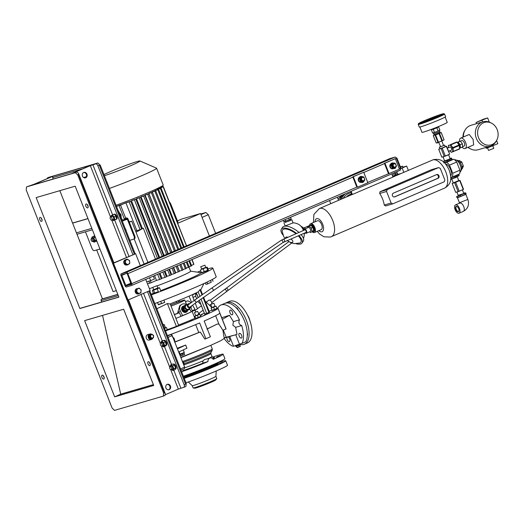 <?xml version="1.0" encoding="UTF-8"?>
<svg xmlns="http://www.w3.org/2000/svg" width="524" height="524" viewBox="0 0 524 524"><rect width="100%" height="100%" fill="white"/><g stroke="black" fill="none" stroke-linecap="round" stroke-linejoin="round"><path stroke-width="0.79" d="M452.186 159.656L444.509 162.892L446.5 162.335A9.052 4.493 66.8 0 1 449.487 165.132L452.697 173.274A9.052 4.493 66.8 0 1 452.297 177.06L450.751 177.512M450.037 158.458L451.308 158.104L448.662 159.401L443.907 161.163L444.522 160.626M443.245 161.621L447.581 160.357L451.668 158.307L452.107 159.473L451.668 158.307M452.022 159.211L447.935 161.261L447.581 160.357M447.935 161.261L443.684 162.787M450.758 177.911L455.71 176.116L458.775 174.682L458.14 174.558M450.666 179.404L455.919 177.498L459.129 175.592L450.673 179.319M458.775 174.682L459.129 175.592M450.909 177.957L451.262 178.861M455.71 176.116L456.07 177.02M465.849 194.371L457.714 197.692L456.954 197.6L456.601 196.69L465.731 192.904L458.192 195.328M460.327 195.413L460.688 196.323L465.253 194.424L466.091 193.808L465.253 194.424L464.899 193.52M463.707 193.159L464.971 192.806M466.091 193.808L465.731 192.904M460.688 196.323L456.954 197.6M457.432 196.074L456.601 196.69M458.349 211.768A2.921 1.448 66.8 0 1 455.887 209.462A2.921 1.448 66.8 0 1 456.214 206.345A2.921 1.448 66.8 0 1 457.098 206.528A2.921 1.448 66.8 0 1 458.985 210.93A2.921 1.448 66.8 0 1 458.349 211.768M457.223 206.607A2.633 1.31 -113.2 0 0 456.542 206.508A2.633 1.31 -113.2 0 0 456.469 206.535A2.633 1.31 -113.2 0 0 456.273 209.397A2.633 1.31 -113.2 0 0 458.474 211.408A2.633 1.31 -113.2 0 0 458.546 211.382A2.633 1.31 -113.2 0 0 459.011 210.779M457.537 197.686L465.79 194.437M455.625 204.845A4.526 2.247 66.8 0 1 459.397 208.297A4.526 2.247 66.8 0 1 459.07 213.216A4.526 2.247 66.8 0 1 458.939 213.261A4.526 2.247 66.8 0 1 455.166 209.816A4.526 2.247 66.8 0 1 455.5 204.891A4.526 2.247 66.8 0 1 455.625 204.845M458.461 160.835L459.207 160.514A4.33 2.148 -113.2 0 0 459.135 160.534A4.33 2.148 -113.2 0 0 459.07 160.554L458.441 160.822M460.255 162.794L461.808 162.126A4.33 2.148 -113.2 0 0 461.644 161.916L460.105 162.571M461.814 166.815L463.321 166.167L462.378 168.551L461.854 168.78M459.207 160.514L461.644 161.916M461.808 162.126L463.295 165.912L461.775 166.567M460.996 170.411A5.515 2.738 -113.2 0 0 461.1 164.392A5.515 2.738 -113.2 0 0 456.666 160.318M395.784 175.402A1.415 0.662 96.1 0 1 395.725 174.806L395.155 173.359L397.362 173.195L397.716 174.079M400.48 167.11L402.498 166.147L400.362 166.822M400.853 168.486L403.015 167.464L402.498 166.147M392.673 173.47A15.563 13.486 -106.3 0 1 395.155 173.359M400.847 168.551L406.663 166.075L402.897 167.176M392.181 174.996A14.148 12.262 -106.3 0 1 395.725 174.806L400.912 173.582M406.663 166.075L408.366 170.385M339.88 199.762A15.563 13.486 -106.3 0 1 343.6 194.522M341.327 199.14A15.563 13.486 -106.3 0 1 345.44 193.729M492.815 145.842L493.791 148.312L488.899 150.316L488.525 150.381L487.549 147.912M485.859 147.48L486.174 148.272L486.737 148.174L497.8 143.707L496.556 140.537A11.705 10.139 73.7 0 0 497.191 129.631A11.705 10.139 73.7 0 0 491.466 123.133A11.705 10.139 73.7 0 0 480.338 125.112A11.705 10.139 73.7 0 0 478.517 137.642A11.705 10.139 73.7 0 0 487.176 145.109A11.705 10.139 73.7 0 0 496.549 140.543L495.959 141.552A12.733 11.037 -106.3 0 1 490.064 146.255A12.733 11.037 -106.3 0 1 476.342 138.388A12.733 11.037 -106.3 0 1 482.931 121.81A12.733 11.037 -106.3 0 1 490.425 122.603L491.466 123.133M487.654 117.939L483.587 119.131L476.028 122.511L487.654 117.939L489.292 122.105M462.941 137.164A11.705 10.139 -106.3 0 1 464.519 131L465.109 129.998A12.733 11.037 73.7 0 0 463.399 136.967M482.931 121.81L471.004 125.295A12.733 11.037 73.7 0 0 465.109 129.998M457.439 142.62A2.83 1.402 66.8 0 1 459.764 144.866A2.83 1.402 66.8 0 1 459.64 147.807M460.406 141.172L461.755 140.596A2.974 1.474 66.8 0 1 464.349 142.908A2.974 1.474 66.8 0 1 464.1 146.058L462.646 146.681M459.541 141.401A5.659 2.81 66.8 0 1 460.694 138.126A5.659 2.81 66.8 0 1 465.639 142.535A5.659 2.81 66.8 0 1 465.155 148.528A5.659 2.81 66.8 0 1 462.07 147.192M460.694 138.126L469.196 134.478L473.087 139.338L473.663 144.879L465.155 148.528M468.148 147.244A12.733 11.037 73.7 0 0 470.644 148.94A12.733 11.037 73.7 0 0 478.137 149.74L490.064 146.255M459.62 148.135L462.666 146.936L462.391 143.792L460.393 141.153L457.111 142.318M460.413 147.906L460.131 144.762L458.133 142.122L457.197 142.397M458.133 142.122L460.393 141.153M460.131 144.762L462.391 143.792M470.644 148.94L469.602 148.41A11.705 10.139 -106.3 0 1 467.912 147.342M431.488 119.262L433.623 117.789L431.029 119.446M425.219 120.422A12.452 0.648 -21.5 0 0 419.6 123.245A12.452 0.648 -21.5 0 0 437.147 116.944A12.452 0.648 -21.5 0 0 442.767 114.121A12.452 0.648 -21.5 0 0 425.219 120.422M432.889 118.228A12.452 0.648 -21.5 0 0 425.534 121.214A12.452 0.648 -21.5 0 0 422.541 122.544M433.119 132.854L433.512 133.862L438.3 132.14L439.833 131.373L439.433 130.365M431.697 129.245L431.855 129.651L433.243 129.297L437.776 127.417L438.012 126.756M419.868 127.005L421.964 132.336A13.578 0.714 -21.5 0 0 441.11 125.459A13.578 0.714 -21.5 0 0 447.234 122.38L445.138 117.055M439.204 119.858A14.148 0.74 -21.5 0 0 445.59 116.649L444.555 114.022A14.148 0.74 158.5 0 1 438.169 117.232A14.148 0.74 158.5 0 1 418.231 124.391L419.266 127.024A14.148 0.74 -21.5 0 0 439.204 119.858M440.134 115.614A12.452 0.648 -21.5 0 0 433.676 117.926M432.634 118.81L433.623 117.789M431.841 129.611L438.156 127.122M438.66 126.972L439.905 130.129L436.315 131.734L432.608 132.998L431.37 129.847M434.488 132.454L433.243 129.297M438.136 131.013L436.892 127.863M290.958 238.918A4.244 1.716 33.7 0 1 292.268 242.461A4.244 1.716 33.7 0 1 287.322 240.47M285.606 238.132A4.244 1.716 33.7 0 1 286.196 237.084A4.244 1.716 33.7 0 1 287.794 237.195M284.951 238.413L283.753 236.652L282.181 231.313A11.03 4.454 33.7 0 1 283.779 229.126A11.03 4.454 33.7 0 1 295.922 233.704M298.863 235.525A12.452 5.024 33.7 0 1 302.027 243.025A12.452 5.024 33.7 0 1 300.586 244.001A12.452 5.024 33.7 0 1 296.08 243.726M282.953 234.968A12.452 5.024 33.7 0 1 281.322 229.198A12.452 5.024 33.7 0 1 282.764 228.222A12.452 5.024 33.7 0 1 296.538 233.442M281.322 229.198L282.613 227.259A12.452 5.024 33.7 0 1 284.054 226.289A12.452 5.024 33.7 0 1 298.916 232.42M290.401 219.17L290.787 220.152L285.41 222.359L284.997 222.431L284.611 221.449M290.735 220.008L291.842 219.739L288.986 221.089L284.945 222.294M285.2 225.942L293.08 222.87A11.318 11.318 0 0 1 299.708 225.078A7.487 3.714 66.8 0 1 303.429 230.488M301.038 226.342A4.244 2.109 66.8 0 1 304.031 229.709A4.244 2.109 66.8 0 1 304.077 229.826A2.266 1.127 66.8 0 1 304.529 229.093A2.266 1.127 66.8 0 1 306.088 230.056A2.266 1.127 66.8 0 1 306.763 232.499A2.266 1.127 66.8 0 1 306.311 233.252A2.266 1.127 66.8 0 1 305.171 232.82M304.457 233.128A4.244 2.109 66.8 0 1 304.208 233.724M304.149 233.259A7.487 3.714 66.8 0 1 304.202 235.558A11.318 11.318 0 0 1 303.455 238.427M303.101 227.979L303.586 227.77A1.696 0.845 66.8 0 1 304.981 228.896M290.532 217.283L291.128 218.803L289.359 219.694L283.831 221.678L283.32 220.375M301.071 234.575A12.452 5.024 33.7 0 1 303.324 241.086L302.027 243.025M298.235 235.793A11.03 4.454 33.7 0 1 299.748 243.038A11.03 4.454 33.7 0 1 299.571 243.097M285.711 221.128L285.115 219.608M288.717 218.063L289.359 219.694M187.317 311.04A3.255 2.803 -126.2 0 1 186.636 311.8A3.255 2.803 -126.2 0 1 183.348 311.701A3.255 2.803 -126.2 0 1 182.791 306.553A3.255 2.803 -126.2 0 1 183.721 306.134M186.551 311.859A3.255 2.803 -126.2 0 1 186.465 311.924A3.255 2.803 -126.2 0 1 183.655 312.108M181.599 309.304A3.255 2.803 -126.2 0 1 182.621 306.678A3.255 2.803 -126.2 0 1 182.706 306.619M309.494 225.785A3.681 1.827 66.8 0 1 310.064 225.176L310.739 224.888A3.681 1.827 66.8 0 1 313.129 226.23A3.681 1.827 66.8 0 1 314.407 229.984A3.681 1.827 66.8 0 1 313.64 231.647L313.981 231.503A3.681 1.827 66.8 0 1 313.804 231.556M310.915 224.829A3.681 1.827 66.8 0 1 311.079 224.744A3.681 1.827 66.8 0 1 313.47 226.086A3.681 1.827 66.8 0 1 314.747 229.839A3.681 1.827 66.8 0 1 313.981 231.503M235.446 345.702L235.741 346.436L236.298 346.305L240.477 344.569L240.221 343.921M235.983 345.519L239.579 344.111L235.983 345.519M237.136 347.648L240.326 346.364M240.084 346.305L239.828 344.93M239.769 344.956L240.365 346.292M240.306 346.325L239.062 346.875L238.512 345.486M238.348 345.552L239.062 346.875M238.898 346.947L237.365 347.51L236.822 346.128M236.71 346.168L237.365 347.51M236.972 347.563L236.455 346.253M183.688 376.966A19.945 1.041 -21.5 0 0 209.325 367.304A19.945 1.041 -21.5 0 0 218.325 362.785L218.174 362.398M183.479 376.442A19.945 1.041 -21.5 0 0 209.115 366.78A19.945 1.041 -21.5 0 0 217.951 362.497M197.004 373.252L192.603 375.053L197.004 373.252M219.294 363.525L222.883 362.235L219.294 363.525M216.235 370.979L215.908 376.337A12.733 0.668 -21.5 0 1 207.203 380.444A12.733 0.668 -21.5 0 1 193.9 385.35A12.733 0.668 -21.5 0 1 192.223 385.671A12.733 0.668 -21.5 0 0 192.223 385.671L193.107 387.937A12.733 0.668 -21.5 0 0 193.179 387.97L194.79 388.205A11.318 0.59 -21.5 0 0 196.225 387.898A11.318 0.59 -21.5 0 0 207.707 383.679A11.318 0.59 -21.5 0 0 215.764 379.946L216.772 378.675A12.733 0.668 -21.5 0 0 216.805 378.603L215.908 376.33A12.733 0.668 -21.5 0 0 215.901 376.324M193.179 387.97A12.733 0.668 -21.5 0 0 194.797 387.629A12.733 0.668 -21.5 0 0 207.72 382.88A12.733 0.668 -21.5 0 0 216.772 378.675M185.987 382.795A27.589 1.441 -21.5 0 0 213.301 372.236A27.589 1.441 -21.5 0 0 227.501 365.241L225.746 360.774A27.589 1.441 -21.5 0 0 222.084 361.442A27.589 1.441 -21.5 0 0 218.272 362.647M184.225 378.328A27.589 1.441 -21.5 0 0 211.539 367.769A27.589 1.441 -21.5 0 0 225.746 360.774M183.989 377.725A19.663 1.028 -21.5 0 0 184.389 377.614A19.663 1.028 -21.5 0 0 205.605 369.767A19.663 1.028 -21.5 0 0 218.331 363.636L217.676 363.355M238.243 310.077A2.548 1.264 -113.2 0 0 238.112 309.704A2.548 1.264 -113.2 0 0 236.082 307.673M249.883 320.675A8.207 4.074 -113.2 0 0 249.339 318.73L249.293 318.599A7.218 3.583 -113.2 0 0 248.5 316.745L248.435 316.62A8.207 4.074 -113.2 0 0 247.4 314.891M249.339 318.73A8.207 4.074 -113.2 0 0 248.435 316.62M240.457 344.517A22.637 11.233 -113.2 0 0 243.765 344.458A22.637 11.233 -113.2 0 0 244.407 344.229L247.341 342.971A22.637 11.233 -113.2 0 0 249.005 318.369A22.637 11.233 -113.2 0 0 230.134 301.136A22.637 11.233 -113.2 0 0 229.492 301.366L226.558 302.623A22.637 11.233 -113.2 0 0 225.687 303.095M244.407 344.229A22.637 11.233 -113.2 0 0 246.07 319.627A22.637 11.233 -113.2 0 0 227.193 302.394A22.637 11.233 -113.2 0 0 226.558 302.623M247.302 335.452A2.548 1.264 -113.2 0 0 247.282 332.969M304.824 229.892A1.415 0.701 66.8 0 1 304.863 229.872A1.415 0.701 66.8 0 1 304.903 229.859A1.415 0.701 66.8 0 1 306.082 230.933A1.415 0.701 66.8 0 1 305.977 232.473A1.415 0.701 66.8 0 1 305.937 232.486M190.173 306.933A1.415 1.218 -126.2 0 1 188.496 304.647L195.426 299.571A1.415 1.218 -126.2 0 0 197.103 301.857L190.173 306.933M191.398 306.029A2.266 1.952 -126.2 0 1 187.926 307.149A2.266 1.952 -126.2 0 1 189.727 303.75M190.671 307.614L188.712 309.055A2.266 1.952 -126.2 0 1 186.033 305.4L187.998 303.966M189.655 308.361L189.478 309.343A3.059 2.633 -126.2 0 1 189.433 309.402A3.059 2.633 -126.2 0 1 189.387 309.461L186.957 310.208A3.059 2.633 -126.2 0 1 186.806 310.169L184.664 308.236A3.059 2.633 -126.2 0 1 184.599 308.079L184.887 305.387A3.059 2.633 -126.2 0 1 184.933 305.328A3.059 2.633 -126.2 0 1 184.979 305.269L187.409 304.523M186.957 310.208L185.948 310.955L189.387 309.461M185.948 310.955A3.059 2.633 -126.2 0 1 185.791 310.915L186.806 310.169M184.664 308.236L183.649 308.977L185.791 310.915M183.649 308.977A3.059 2.633 -126.2 0 1 183.59 308.819L184.599 308.079M184.887 305.387L183.878 306.127L183.59 308.819M183.878 306.127A3.059 2.633 -126.2 0 1 183.924 306.068A3.059 2.633 -126.2 0 1 183.97 306.016L184.979 305.269M186.138 310.902A2.266 1.952 -126.2 0 1 183.701 307.116M187.684 310.444A3.111 2.685 -126.2 0 1 187.356 310.994A3.111 2.685 -126.2 0 1 186.904 311.433A3.111 2.685 -126.2 0 1 183.125 310.791A3.111 2.685 -126.2 0 1 182.771 306.848A3.111 2.685 -126.2 0 1 183.223 306.409A3.111 2.685 -126.2 0 1 183.931 306.055M186.904 311.433L186.557 311.688A3.111 2.685 -126.2 0 1 182.778 311.046A3.111 2.685 -126.2 0 1 182.424 307.103A3.111 2.685 -126.2 0 1 182.876 306.664L183.223 306.409M186.603 311.996A3.393 2.928 53.8 0 0 187.428 310.896M183.891 306.068A3.393 2.928 53.8 0 0 183.033 306.278A3.393 2.928 53.8 0 0 182.594 306.52M184.009 305.983A3.393 2.928 53.8 0 0 183.151 306.193A3.393 2.928 53.8 0 0 182.653 306.481A3.393 2.928 53.8 0 0 182.11 310.673A3.393 2.928 53.8 0 0 186.164 312.245A3.393 2.928 53.8 0 0 186.662 311.957A3.393 2.928 53.8 0 0 187.638 310.542M189.603 308.695L191.208 311.918L182.627 315.592L180.806 316.123L179.463 312.71A14.711 0.773 158.5 0 1 174.42 314.682M186.682 304.713A5.378 4.637 53.8 0 0 181.356 304.627A5.378 4.637 53.8 0 0 180.243 310.804L182.627 315.592M181.356 304.627L179.719 305.826L177.708 312.664L177.905 313.162L179.463 312.71M190.893 307.424L192.328 311.073A14.711 0.773 158.5 0 1 191.181 311.872M190.553 312.193A14.711 0.773 158.5 0 1 175.874 318.363M190.874 307.444A14.711 0.773 158.5 0 1 190.415 307.804M170.621 305.02A11.744 0.616 158.5 0 1 183.243 300.35A11.744 0.616 158.5 0 1 184.802 300.069A11.744 0.616 158.5 0 1 171.053 306.121M177.905 313.162A11.744 0.616 158.5 0 1 174.368 314.531M192.184 310.699L195.066 309.461L192.57 305.178M185.568 302.014L186.76 301.189A5.378 2.581 55.4 0 1 190.913 302.879M194.889 318.337L192.125 311.315L194.732 310.201L195.825 311.963M192.269 310.922L194.732 310.201M211.447 303.868A2.266 1.074 -126.9 0 0 211.617 303.782A2.266 1.074 -126.9 0 0 211.231 301.49A2.266 1.074 -126.9 0 0 209.069 300.075A2.266 1.074 -126.9 0 0 208.899 300.16A2.266 1.074 -126.9 0 0 208.768 300.304M216.648 363.086A18.818 0.983 158.5 0 1 202.362 369.512A18.818 0.983 158.5 0 1 184.546 376.009A18.818 0.983 158.5 0 1 183.433 376.311M212.508 357.152A27.589 1.441 158.5 0 1 219.497 354.872A27.589 1.441 158.5 0 1 223.152 354.198L224.914 358.671A27.589 1.441 158.5 0 1 210.714 365.667A27.589 1.441 158.5 0 1 183.393 376.225M223.152 354.198A27.589 1.441 158.5 0 1 213.229 359.353C212.279 358.036 211.126 357.617 209.77 358.089C208.454 358.763 207.858 359.936 207.989 361.606A27.589 1.441 158.5 0 1 181.638 371.758M184.572 367.815A16.408 0.858 -21.5 0 0 203.076 360.833L204.419 359.647L209.77 358.089M216.707 356.949L220.296 355.658L216.707 356.949M191.168 367.907L194.751 366.617L191.168 367.907M203.076 360.833C202.539 362.143 202.69 362.831 203.535 362.903A18.392 0.963 158.5 0 1 182.817 370.606M207.989 361.606L203.535 362.903M229.709 336.539L224.265 338.032M235.754 334.777L239.442 344.15L233.534 346.246L229.695 336.5L236.992 334.397L235.643 327.349L232.859 325.181L233.383 321.618L239.448 319.843C238.256 322.607 239.01 324.52 241.708 325.581A22.637 11.233 66.8 0 1 242.023 343.397L245.861 341.753A22.637 11.233 66.8 0 0 242.389 316.411A22.637 11.233 66.8 0 0 225.392 303.173A22.637 11.233 66.8 0 0 224.75 303.403L220.912 305.047A22.637 11.233 66.8 0 1 221.554 304.817A22.637 11.233 66.8 0 1 239.448 319.843M224.272 337.764L235.859 334.744M180.806 357.407L210.366 345.506L220.525 340.823L224.246 338.465L222.897 330.146M167.542 335.976L171.021 334.482L167.372 335.543M171.021 334.482L172.219 335.596L168.093 337.371M180.518 368.916L184.644 367.147L172.219 335.596M184.644 367.147L184.481 368.654L181.003 370.147M59.828 190.677L102.435 298.844L117.808 294.357M75.312 172.671L77.028 171.938L78.462 173.274L78.515 174.558L77.703 174.905L75.312 172.671L26.521 186.917L34.086 184.258L50.068 177.407L47.376 177.97L49.092 177.236L97.89 162.99L100.281 165.224L135.185 253.845M149.707 290.702L186.23 383.424L185.909 386.443L184.193 387.184L184.389 385.369L185.417 383.771L186.23 383.424M75.201 186.19L118.896 297.128L79.864 308.531L36.163 197.587L75.201 186.19M165.119 394.782L178.343 389.109L184.193 387.184M165.053 395.391L163.337 396.131L163.658 393.105L164.471 392.758L165.243 393.576L165.053 395.391M26.521 186.917L26.2 189.943L112.149 408.144L114.54 410.377L163.337 396.131M116.57 218.567A2.718 1.349 66.8 0 0 116.557 217.63L116.8 217.486A2.122 1.055 -113.2 0 0 116.767 217.172M117.153 217.617A2.718 1.349 66.8 0 1 116.597 219.196L116.033 219.438A2.718 1.349 66.8 0 1 115.928 219.471M114.343 214.251L114.455 214.205A2.718 1.349 66.8 0 1 115.084 214.211A2.718 1.349 66.8 0 1 117.081 217.172L116.394 217.146M166.305 344.484A2.718 1.349 66.8 0 0 166.167 343.344L165.63 343.305M166.789 343.338A2.718 1.349 66.8 0 1 166.305 345.381L165.8 345.598M163.953 340.482L164.163 340.39A2.718 1.349 66.8 0 1 164.503 340.338A2.718 1.349 66.8 0 1 166.665 342.879L165.951 342.873M166.35 342.879A2.122 1.055 66.8 0 1 166.462 343.318M100.281 165.224L99.468 165.571L97.608 165.067L96.174 163.724L90.325 165.65L74.343 172.507L77.028 171.938M173.411 364.088A2.718 1.349 66.8 0 1 173.483 364.049A2.718 1.349 66.8 0 1 173.562 364.023A2.718 1.349 66.8 0 1 175.815 366.053L175.527 366.138A2.122 1.055 66.8 0 1 175.664 366.518M175.625 367.841A2.718 1.349 66.8 0 0 175.337 366.518L175.979 366.518A2.718 1.349 66.8 0 1 175.625 369.04A2.718 1.349 66.8 0 1 175.547 369.073M166.226 345.002A2.718 1.349 66.8 0 1 165.807 345.591M175.625 368.064A2.718 1.349 66.8 0 1 175.278 369.138M164.189 340.633A2.718 1.349 66.8 0 1 166.023 342.879M161.785 341.098L163.632 340.305L165.499 341.858L166.337 344.772L165.302 346.128L163.455 346.921L164.484 345.565L163.652 342.65L161.785 341.098L160.803 342.938M165.499 341.858L163.652 342.65M166.337 344.772L164.484 345.565M160.875 342.912A2.554 1.264 66.8 0 1 161.726 341.7A2.554 1.264 66.8 0 1 163.789 344.196A2.554 1.264 66.8 0 1 163.102 346.495A2.554 1.264 66.8 0 1 162.211 346.03M162.178 346.043L163.455 346.921M161.975 346.128L163.082 345.657A1.696 0.845 -113.2 0 0 163.331 344.163A1.696 0.845 -113.2 0 0 161.746 342.539L160.639 343.01A1.696 0.845 -113.2 0 0 160.39 344.504A1.696 0.845 -113.2 0 0 161.975 346.128A1.696 0.845 -113.2 0 0 162.224 344.635A1.696 0.845 -113.2 0 0 160.639 343.01M114.704 214.532A2.718 1.349 66.8 0 1 116.466 217.172M112.405 214.984L114.252 214.185L116.066 216.183L116.57 219.025L113.413 220.663L114.723 219.818L114.219 216.975L112.405 214.984L111.101 215.823L111.121 216.739M116.066 216.183L114.219 216.975M116.57 219.025L114.723 219.818M111.167 216.72A2.554 1.264 66.8 0 1 112.293 215.574A2.554 1.264 66.8 0 1 114.186 218.456A2.554 1.264 66.8 0 1 113.125 220.244A2.554 1.264 66.8 0 1 112.503 219.844M112.477 219.857L113.413 220.663M111.822 220.139L113.374 219.471A1.696 0.845 -113.2 0 0 113.164 217.002A1.696 0.845 -113.2 0 0 112.038 216.347L110.479 217.015A1.696 0.845 -113.2 0 0 110.688 219.484A1.696 0.845 -113.2 0 0 111.822 220.139A1.696 0.845 -113.2 0 0 111.605 217.67A1.696 0.845 -113.2 0 0 110.479 217.015M167.09 384.413A2.83 2.45 -106.3 0 1 169.92 386.502A2.83 2.45 -106.3 0 1 168.662 389.797M167.143 384.387A2.83 2.45 73.7 0 0 165.872 387.845A2.83 2.45 73.7 0 0 168.97 389.732A2.83 2.45 73.7 0 0 169.213 389.64A2.83 2.45 73.7 0 0 170.49 386.188A2.83 2.45 73.7 0 0 167.385 384.295A2.83 2.45 73.7 0 0 167.143 384.387M32.409 185.09A1.133 0.983 73.7 0 0 32.213 185.149L71.244 173.745L92.198 164.759L53.16 176.162A1.133 0.983 73.7 0 0 52.675 177.597L53.225 179.005M32.213 185.149L53.16 176.162M96.174 163.724L97.89 162.99M87.37 204.655A2.122 1.055 -113.2 0 0 87.6 205.487A2.122 1.055 -113.2 0 0 88.15 206.463M149.51 362.392A2.122 1.055 -113.2 0 0 149.733 363.224A2.122 1.055 -113.2 0 0 150.283 364.2M85.884 206.227A2.122 1.055 -113.2 0 0 87.737 207.877A2.122 1.055 -113.2 0 0 87.921 205.631A2.122 1.055 -113.2 0 0 86.067 203.98A2.122 1.055 -113.2 0 0 85.884 206.227M148.017 363.957A2.122 1.055 -113.2 0 0 149.871 365.614A2.122 1.055 -113.2 0 0 150.054 363.368A2.122 1.055 -113.2 0 0 148.2 361.711A2.122 1.055 -113.2 0 0 148.017 363.957M128.472 299.813L165.243 393.576M78.462 173.274L113.937 262.924M151.809 334.371A2.83 2.45 73.7 0 0 149.844 334.017L147.814 334.613A2.83 2.45 73.7 0 0 146.353 338.294A2.83 2.45 73.7 0 0 149.399 340.043L151.436 339.447A2.83 2.45 73.7 0 0 152.962 337.921M85.746 177.754A2.83 2.45 73.7 0 0 87.023 174.296A2.83 2.45 73.7 0 0 83.919 172.409A2.83 2.45 73.7 0 0 83.676 172.494A2.83 2.45 73.7 0 0 82.406 175.953A2.83 2.45 73.7 0 0 85.504 177.839A2.83 2.45 73.7 0 0 85.746 177.754M149.844 334.017A2.83 2.45 73.7 0 0 148.384 337.705A2.83 2.45 73.7 0 0 151.436 339.447M140.327 265.635L135.631 253.714L113.898 262.812M83.624 172.52A2.83 2.45 -106.3 0 1 86.46 174.616A2.83 2.45 -106.3 0 1 85.196 177.905M114.658 396.858L84.626 320.623L123.664 309.226L153.696 385.461L114.658 396.858L120.723 394.153L153.362 384.623M77.703 174.905L163.658 393.105M101.938 377.418A2.122 1.055 66.8 0 1 102.115 375.171A2.122 1.055 66.8 0 1 103.968 376.821A2.122 1.055 66.8 0 1 103.791 379.068A2.122 1.055 66.8 0 1 101.938 377.418M39.804 219.68A2.122 1.055 66.8 0 1 39.981 217.434A2.122 1.055 66.8 0 1 41.835 219.091A2.122 1.055 66.8 0 1 41.658 221.338A2.122 1.055 66.8 0 1 39.804 219.68M104.197 377.653A2.122 1.055 66.8 0 1 103.654 376.684A2.122 1.055 66.8 0 1 103.425 375.852M42.064 219.923A2.122 1.055 66.8 0 1 41.52 218.947A2.122 1.055 66.8 0 1 41.291 218.115M135.631 253.714L113.505 263.205L128.007 300.01L127.325 300.206L112.83 263.402L113.918 262.871M173.3 364.246A2.718 1.349 66.8 0 1 175.14 366.06L175.075 366.079M170.804 364.783L172.651 363.99L174.505 365.058L175.645 367.94L174.924 369.761L173.077 370.553L173.791 368.732L172.658 365.85L170.804 364.783L170.084 366.604M174.505 365.058L172.658 365.85M170.195 366.571A2.554 1.264 66.8 0 1 170.798 365.385A2.554 1.264 66.8 0 1 172.959 367.403A2.554 1.264 66.8 0 1 172.671 370.127A2.554 1.264 66.8 0 1 171.531 369.689M169.959 366.669L171.066 366.197A1.696 0.845 66.8 0 1 172.547 367.521A1.696 0.845 66.8 0 1 172.403 369.315L171.296 369.793A1.696 0.845 -113.2 0 0 171.44 367.992A1.696 0.845 -113.2 0 0 169.959 366.669A1.696 0.845 -113.2 0 0 169.815 368.47A1.696 0.845 -113.2 0 0 171.296 369.793M171.217 369.486L173.077 370.553M175.645 367.94L173.791 368.732M174.662 366.204L175.527 366.138M175.815 366.053L175.14 366.06M153.375 384.655L121.208 394.055M102.527 315.396L120.723 394.153M80.873 308.125A1.133 0.983 73.7 0 0 80.676 308.178L79.864 308.531M102.435 298.844L101.623 299.191A1.133 0.983 73.7 0 0 101.139 300.632L101.689 302.04M47.376 177.97L47.311 178.586M182.136 360.781L183.767 362.765L183.872 365.195M182.503 361.711L183.079 361.462M183.577 364.442L184.153 364.193M172.285 336.762L174.053 338.235L174.846 341L174.551 341.517M173.372 338.53L174.053 338.235M174.42 341.183L174.846 341M216.897 308.191A39.614 2.076 158.5 0 1 217.984 308.256A39.614 2.076 158.5 0 1 165.545 330.913M174.8 342.159L200.266 332.013L204.838 339.087L205.873 338.72L199.657 322.948A39.614 2.076 158.5 0 1 168.852 335.111M205.873 338.72A39.614 2.076 -21.5 0 0 210.386 336.781L204.177 321.009A39.614 2.076 158.5 0 0 219.798 313.175L226.014 328.948A39.614 2.076 -21.5 0 0 226.06 328.764L217.984 308.256M178.697 352.043L186.937 348.198L185.692 345.041L177.217 348.29M177.453 348.892L185.692 345.041M179.169 351.827L180.073 354.126L184.284 352.462L183.276 349.908M180.597 354.001L180.963 354.303L183.95 353.084L183.813 352.731M180.714 354.289L183.931 353.025M180.649 354.44L181.121 355.619M181.186 355.803L184.612 354.453M184.068 353.097L184.579 354.375L181.153 355.724M182.378 353.818L182.883 355.102M184.54 354.27L184.035 352.986M179.437 347.589L180.734 347.124L179.437 347.589M239.442 344.15L242.023 343.397M224.2 338.583A22.637 11.233 66.8 0 0 232.564 346.154L233.403 345.912M217.742 308.138A22.637 11.233 66.8 0 1 220.912 305.047M241.708 325.581L235.643 327.349M230.318 310.116A2.548 1.264 -113.2 0 0 230.246 310.143A2.548 1.264 -113.2 0 0 230.062 312.907A2.548 1.264 -113.2 0 0 232.184 314.845A2.548 1.264 -113.2 0 0 232.256 314.819A2.548 1.264 -113.2 0 0 232.44 312.055A2.548 1.264 -113.2 0 0 230.318 310.116M239.186 336.074A2.548 1.264 -113.2 0 0 241.407 338.059A2.548 1.264 -113.2 0 0 241.623 335.36A2.548 1.264 -113.2 0 0 239.403 333.375A2.548 1.264 -113.2 0 0 239.186 336.074M227.023 337.305A2.548 1.264 -113.2 0 0 227.468 340.148A2.548 1.264 -113.2 0 0 229.355 341.583A2.548 1.264 -113.2 0 0 229.427 341.556A2.548 1.264 -113.2 0 0 229.82 339.395A2.548 1.264 -113.2 0 0 228.209 336.978M200.266 332.013L198.793 332.53L195.675 324.618M171.531 334.122L172.049 335.445M226.014 328.948L222.883 330.271L218.953 324.133L215.639 315.717M207.019 329.092L217.329 324.029L218.953 324.133M206.869 329.065L217.329 324.029M174.649 342.034L198.793 332.53M204.046 315.153L205.742 314.544L204.046 315.153M190.507 320.963L192.197 320.354L190.507 320.963M222.353 319.352L229.473 315.317L233.383 321.618M229.473 315.317L221.698 317.688M458.12 191.653L454.603 182.712L452.16 183.426L455.684 192.367L459.207 191.24L463.537 189.328L460.02 180.387L458.906 180.714M463.268 189.498L459.745 180.564L455.684 182.306L459.207 191.24M452.16 183.426L453.234 182.909M454.603 182.712L455.684 182.306M452.697 173.274L459.921 170.176A9.052 4.493 66.8 0 1 459.522 173.961L452.297 177.06M445.492 163.94A6.792 3.373 66.8 0 1 450.398 168.983A6.792 3.373 66.8 0 1 450.673 176.018M446.5 162.335L453.725 159.237A9.052 4.493 66.8 0 1 456.712 162.034L449.487 165.132M456.712 162.034L459.921 170.176M452.153 159.702L453.725 159.237M454.603 159.82A6.792 3.373 66.8 0 1 460.105 164.818A6.792 3.373 66.8 0 1 459.934 172.258M351.106 191.299L352.364 194.489A15.281 7.585 -113.2 0 0 352.089 194.561A15.281 7.585 -113.2 0 0 351.82 194.646L350.589 191.522M126.415 286.975A1.696 0.845 66.8 0 1 124.981 285.632L121.044 275.644A1.696 0.845 66.8 0 1 121.188 273.849A1.696 0.845 66.8 0 1 121.24 273.829L126.389 272.323A1.696 0.845 66.8 0 1 127.823 273.666L131.76 283.654A1.696 0.845 66.8 0 1 131.616 285.449A1.696 0.845 66.8 0 1 131.563 285.469L126.415 286.975M389.777 158.634A1.696 0.845 66.8 0 1 389.823 158.615A1.696 0.845 66.8 0 1 389.876 158.595L395.024 157.095A1.696 0.845 66.8 0 1 396.458 158.431L400.395 168.42A1.696 0.845 66.8 0 1 400.251 170.221A1.696 0.845 66.8 0 1 400.198 170.241L131.662 285.429M388.428 173.555L384.393 163.305L394.775 158.851L395.319 158.687L399.458 169.206L367.724 182.437M356.824 187.114L352.783 176.857L363.715 172.245L367.855 182.765L357.473 187.219L356.824 187.114L131.76 283.654M126.002 285.921L121.633 274.884L126.801 273.377L127.28 273.823L131.17 284.414L126.002 285.921L131.17 283.7M359.11 181.206L358.632 181.088L358.953 180.891M358.632 181.088A2.718 2.351 73.7 0 0 361.285 182.359M360.198 182.123A2.718 2.351 73.7 0 0 361.095 182.319M359.543 177.23A2.718 2.351 73.7 0 0 359.32 177.354A2.718 2.351 73.7 0 0 358.416 180.642L358.901 180.76M359.353 177.485A2.718 2.351 73.7 0 0 358.77 178.317M358.573 179.83A2.718 2.351 73.7 0 0 358.861 180.78M363.237 182.182L362.123 182.509L359.418 181.907L358.351 178.998L359.981 176.686L361.088 176.365L359.457 178.677L360.532 181.586L363.237 182.182L364.868 179.87L363.794 176.961L361.088 176.365M364.521 179.228A2.554 2.214 -106.3 0 1 364.514 179.732A2.554 2.214 -106.3 0 1 362.019 181.717A2.554 2.214 -106.3 0 1 360.06 178.743A2.554 2.214 -106.3 0 1 361.789 176.739A2.554 2.214 -106.3 0 1 364.173 178.042M363.505 180.649L362.759 180.865A1.696 1.474 -106.3 0 1 361.809 177.61L362.556 177.387A1.696 1.474 73.7 0 0 363.505 180.649A1.696 1.474 73.7 0 0 362.556 177.387M358.351 178.998L359.457 178.677M359.418 181.907L360.532 181.586M357.473 187.219L353.327 176.699L352.783 176.857M353.327 176.699L363.715 172.245M392.548 168.721L391.998 168.682M391.978 168.826A2.718 2.351 73.7 0 0 392.954 168.78A2.718 2.351 73.7 0 0 393 168.767L392.954 168.78M392.541 168.761A2.718 2.351 73.7 0 0 392.895 168.761M391.028 163.737A2.718 2.351 73.7 0 0 389.836 165.61A2.718 2.351 73.7 0 0 391.552 168.702L392.109 168.662A2.718 2.351 73.7 0 1 392.031 168.656M390.812 164.071A2.718 2.351 73.7 0 0 390.282 164.995M390.216 166.514A2.718 2.351 73.7 0 0 390.786 167.746M395.057 168.525L391.225 168.525L389.935 165.715L391.363 163.233L392.476 162.905L391.042 165.388L392.338 168.197L395.057 168.525L396.491 166.043L395.201 163.233L392.476 162.905M396.124 165.669A2.554 2.214 -106.3 0 1 394.952 167.994A2.554 2.214 -106.3 0 1 391.919 166.704A2.554 2.214 -106.3 0 1 392.83 163.37A2.554 2.214 -106.3 0 1 395.777 164.49M394.159 163.835L393.413 164.051A1.696 1.474 73.7 0 0 394.369 167.313L395.109 167.09A1.696 1.474 73.7 0 0 394.159 163.835A1.696 1.474 73.7 0 0 395.109 167.09M389.935 165.715L391.042 165.388M391.225 168.525L392.338 168.197M389.077 173.66L384.93 163.147L384.393 163.305M384.93 163.147L395.319 158.687M391.742 173.87L392.993 177.06L352.364 194.489M321.061 229.689A4.808 2.384 -113.2 0 0 321.199 229.636A4.808 2.384 -113.2 0 0 321.553 224.41A4.808 2.384 -113.2 0 0 317.544 220.748A4.808 2.384 -113.2 0 0 317.406 220.794A4.808 2.384 -113.2 0 0 317.275 220.859M309.645 225.517A4.808 2.384 66.8 0 1 310.634 223.702A4.808 2.384 66.8 0 1 310.771 223.65A4.808 2.384 66.8 0 1 314.78 227.311A4.808 2.384 66.8 0 1 314.426 232.545A4.808 2.384 66.8 0 1 314.289 232.591A4.808 2.384 66.8 0 1 312.428 232.001M311.079 224.744L310.739 224.888A3.681 1.827 66.8 0 1 313.28 226.453A3.681 1.827 66.8 0 1 314.374 230.422A3.681 1.827 66.8 0 1 313.64 231.647L312.966 231.936A3.681 1.827 66.8 0 1 312.134 231.929M310.064 225.176A3.681 1.827 66.8 0 1 312.605 226.741A3.681 1.827 66.8 0 1 313.699 230.717A3.681 1.827 66.8 0 1 312.966 231.936M307.739 227.711L307.732 227.278A3.537 1.755 66.8 0 1 307.739 227.2A3.537 1.755 66.8 0 1 307.752 227.128L310.719 225.261A3.537 1.755 66.8 0 1 310.837 225.287L309.167 226.001L311.158 227.973L312.828 227.259A3.537 1.755 66.8 0 1 312.926 227.436L311.256 228.15L311.95 231.274L313.627 230.553A3.537 1.755 66.8 0 1 313.614 230.632A3.537 1.755 66.8 0 1 313.601 230.704L310.634 232.571L313.601 230.704M312.828 227.259L310.837 225.287M313.627 230.553L312.926 227.436M304.529 229.093L308.361 227.442A2.266 1.127 66.8 0 1 309.926 228.405A2.266 1.127 66.8 0 1 310.601 230.855A2.266 1.127 66.8 0 1 310.149 231.608L306.311 233.252M310.634 232.571A3.537 1.755 66.8 0 1 310.522 232.545L309.56 231.857M304.058 230.219A2.266 1.127 66.8 0 1 304.077 229.846M384.249 205.035L391.12 203.03L392.764 203.856L385.553 205.965L384.249 205.035A15.281 7.585 -113.2 0 0 379.69 193.467L379.959 191.771L431.429 169.691L438.64 167.582L387.171 189.662L386.561 191.463L379.69 193.467M392.764 203.856L444.234 181.782L444.843 179.981L440.291 168.414L438.64 167.582M379.959 191.771L387.171 189.662M436.649 174.584L393.308 193.179A1.978 1.716 73.7 0 0 394.755 196.86L438.103 178.265A1.978 1.716 73.7 0 0 436.649 174.584M386.561 191.463L391.12 203.03M394.264 196.972L437.422 178.461A1.978 1.716 73.7 0 0 436.466 174.662M445.223 146.602L446.553 146.216L449.664 154.102L446.284 146.386L442.223 148.128L445.328 156.014L449.389 154.272M445.328 156.014L444.247 156.427L441.136 148.534L438.699 149.248L441.804 157.135L444.247 156.427M438.699 149.248L439.95 148.659M442.223 148.128L441.136 148.534M443.54 145.423L444.64 145.115L445.256 146.694L440.37 148.698L439.996 148.77L439.374 147.192L440.383 146.668M444.64 145.115L439.374 147.192M438.726 142.469L440.651 146.733L443.586 145.534L441.889 141.225M444.057 139.816L437.311 142.947L436.191 142.947L437.966 142.43L435.097 135.153L434.121 135.179L433.322 135.67L436.178 142.934L433.309 135.657L434.462 134.72M442.4 140.681L444.07 139.849L441.201 132.565L439.531 133.404L442.4 140.681L441.909 140.897L439.04 133.613L435.097 135.153M435.595 134.969L438.464 142.253L441.909 140.897M438.464 142.253L437.966 142.43M439.728 132.644L433.721 135.127M439.531 133.404L439.04 133.613M440.54 132.441L441.201 132.565M439.747 132.703L434.481 134.779M118.234 210.799A2.83 1.402 66.8 0 1 119.19 212.371L118.902 212.495M129.854 240.293L133.692 239.173A2.83 1.402 -113.2 0 0 133.771 239.147A2.83 1.402 -113.2 0 0 134.013 236.147L127.384 219.327A0.852 0.734 73.7 0 0 126.395 218.829L124.24 220.349L123.926 219.556L122.976 219.969A0.852 0.734 -106.3 0 1 121.987 219.471L119.19 212.371M124.24 220.349L123.284 220.755A1.696 1.474 -106.3 0 1 122.131 220.696M87.98 218.646L72.613 223.132M87.947 218.56L72.581 223.047M123.926 219.556L124.568 219.242L124.876 220.028M125.026 219.458L124.719 218.665L124.568 219.242M124.719 218.665L125.36 218.351L125.668 219.137M134.013 236.147L134.688 235.859L128.059 219.032A1.696 1.474 73.7 0 0 126.088 218.036L125.36 218.351M134.688 235.859A2.83 1.402 66.8 0 1 134.452 238.852A2.83 1.402 66.8 0 1 134.367 238.885L133.849 239.108M99.953 249.024L94.385 250.649A2.83 1.402 -113.2 0 1 91.995 248.422L85.451 231.811M116.348 290.663L113.086 291.613L96.685 249.981M193.808 264.096L192.053 259.524M191.47 265.413L193.762 264.437A33.385 1.749 -21.5 0 0 193.88 264.286L192.013 259.544M188.902 260.88L190.972 266.133A33.385 1.749 -21.5 0 0 191.62 265.792L189.57 260.592M190.972 266.133L189.079 266.69M186.275 262.007L188.411 267.41A33.385 1.749 -21.5 0 0 189.21 267.024L187.094 261.653M188.411 267.41L186.19 268.059M183.23 263.31L185.398 268.819A33.385 1.749 -21.5 0 0 186.321 268.393L184.16 262.91M185.398 268.819L182.909 269.546M179.817 264.777L182.011 270.338A33.385 1.749 -21.5 0 0 183.04 269.88L180.852 264.332M182.011 270.338L179.411 271.091A28.014 1.467 158.5 0 1 179.28 271.15M175.324 272.866A28.014 1.467 158.5 0 0 175.704 272.703L179.404 271.471L177.21 265.891M171.014 274.668A28.014 1.467 158.5 0 0 171.59 274.432L174.21 273.666A33.385 1.749 -21.5 0 0 175.435 273.155L173.248 267.594M166.331 276.574A28.014 1.467 158.5 0 0 167.051 276.286L169.789 275.486A33.385 1.749 -21.5 0 0 171.125 274.943L168.951 269.434M161.189 278.604A28.014 1.467 158.5 0 0 162.008 278.283L164.975 277.419A33.385 1.749 -21.5 0 0 166.429 276.836L164.3 271.432M154.567 275.604L156.473 280.432L159.682 279.488A33.385 1.749 -21.5 0 0 161.294 278.866L159.224 273.607M156.473 280.432L151.115 282.724L150.336 280.74M148.816 281.178L149.641 283.268A33.385 1.749 -21.5 0 0 151.115 282.724M149.563 283.078L147.539 283.942M189.007 267.122L190.618 271.209A27.726 1.454 158.5 0 1 157.076 285.901M152.825 287.466A27.726 1.454 158.5 0 1 149.405 288.678M190.592 271.15L200.751 272.644A36.785 1.926 158.5 0 1 160.606 290.669M153.67 289.602L152.333 290.571L157.246 288.881L158.353 291.698L153.44 293.381A36.785 1.926 158.5 0 1 151.089 294.213M116.505 206.417L119.413 205.172A28.014 1.467 -21.5 0 0 120.769 204.681L116.538 206.495M124.162 218.587L119.059 205.637L124.47 203.319A28.014 1.467 -21.5 0 0 127.47 202.185L130.718 201.242L141.67 229.04A33.385 1.749 158.5 0 1 140.059 229.669L129.107 201.864A33.385 1.749 -21.5 0 0 130.718 201.242M141.565 228.778A28.014 1.467 -21.5 0 0 142.384 228.457L131.432 200.659A28.014 1.467 -21.5 0 0 132.972 200.057L135.854 199.212L158.883 257.677M167.051 276.286L165.021 271.124M159.597 257.369L136.476 198.655A28.014 1.467 -21.5 0 0 137.851 198.098L140.543 197.312L163.534 255.679M171.59 274.432L169.527 269.192M164.104 255.437L141.008 196.808A28.014 1.467 -21.5 0 0 142.259 196.284L144.86 195.531L167.831 253.839M175.704 272.703L173.621 267.43M168.204 253.675L145.122 195.079A28.014 1.467 -21.5 0 0 146.248 194.594L148.829 193.841L171.793 252.142M174.4 251.022L151.429 192.708L148.829 193.467L171.924 252.083M177.341 265.838L179.411 271.091M148.829 193.467A28.014 1.467 -21.5 0 0 149.844 193.015L152.458 192.256L175.435 250.577M177.813 249.555L154.822 191.188L152.124 191.981L152.255 192.315M152.124 191.981A28.014 1.467 -21.5 0 0 153.008 191.568L155.746 190.769L178.743 249.155M180.859 248.252L157.829 189.786L154.947 190.625L155.078 190.959M154.947 190.625A28.014 1.467 -21.5 0 0 155.667 190.264L158.634 189.393L181.677 247.898M186.439 245.854L163.18 186.806L157.829 189.105L161.045 188.162A33.385 1.749 -21.5 0 1 160.396 188.509L157.148 189.459L157.279 189.793M157.148 189.459A28.014 1.467 -21.5 0 0 157.894 188.981L163.305 186.662L177.728 223.27A33.385 1.749 -21.5 0 1 177.675 223.342L200.554 213.523L182.057 218.927L177.446 220.905M201.727 272.932L208.172 270.463M152.333 290.571L153.44 293.381L153.899 293.479L158.353 291.698M207.858 268.825A49.511 2.594 158.5 0 1 212.803 268.085A49.511 2.594 158.5 0 1 151.357 294.894M197.319 272.139A49.511 2.594 158.5 0 1 200.784 270.987M200.987 269.618L207.229 267.227L208.342 270.043L202.1 272.434M208.342 270.043L207.766 270.489L206.659 267.672L207.229 267.227M177.433 222.399L177.95 222.176L170.883 204.236A3.393 1.683 66.8 0 0 169.409 202.041M177.649 223.08L163.272 186.452A33.385 1.749 -21.5 0 0 163.134 186.42L158.333 188.476L158.183 188.096M209.41 236.003L200.554 213.523M186.531 245.822L177.675 223.342M161.268 186.904L161.196 186.708A33.385 1.749 -21.5 0 0 160.678 186.839L160.593 186.872M159.551 187.415L161.196 186.708M162.637 186.629L162.558 186.439A33.385 1.749 -21.5 0 0 162.224 186.492L158.222 188.208M158.255 188.286L162.558 186.439M158.327 188.575L163.272 186.452M140.059 229.669L136.843 230.606L125.891 202.801L129.107 201.864M135.611 231.13L136.843 230.606M125.891 202.801L120.54 205.1L125.681 218.148M129.192 221.894L131.688 221.167L129.304 222.189M147.919 262.38L131.688 221.167M119.059 205.637A33.385 1.749 -21.5 0 0 120.54 205.1M162.008 278.283L160.03 273.259M103.955 174.558A21.006 1.1 158.5 0 1 137.203 161.53A21.006 1.1 158.5 0 1 139.941 160.979L156.512 168.152A33.811 1.769 158.5 0 1 156.584 168.224L163.213 185.044A33.811 1.769 158.5 0 1 147.781 192.78A33.811 1.769 158.5 0 1 116.046 205.251M156.584 168.224A33.811 1.769 158.5 0 1 141.153 175.959A33.811 1.769 158.5 0 1 109.424 188.43M139.941 160.979A21.006 1.1 158.5 0 1 126.978 167.267A21.006 1.1 158.5 0 1 104.407 175.691M145.122 195.079L148.829 193.841M147.696 194.325L170.66 252.627M176.084 266.375L178.278 271.949M193.762 264.437L191.856 259.609M174.21 273.666L172.023 268.118M166.606 254.363L143.628 196.042A33.385 1.749 -21.5 0 0 144.86 195.531M141.008 196.808L143.628 196.042M169.789 275.486L167.628 270.004M162.211 256.249L139.214 197.856A33.385 1.749 -21.5 0 0 140.543 197.312M136.476 198.655L139.214 197.856M155.49 259.131L143.301 228.189L142.384 228.457M164.975 277.419L162.859 272.048M157.442 258.293L134.399 199.788A33.385 1.749 -21.5 0 0 135.854 199.212M131.432 200.659L134.399 199.788M159.682 279.488L157.632 274.288M151.429 192.708A33.385 1.749 -21.5 0 0 152.458 192.256M154.822 191.188A33.385 1.749 -21.5 0 0 155.746 190.769M157.829 189.786A33.385 1.749 -21.5 0 0 158.634 189.393M184.153 246.837L161.045 188.162M160.396 188.509L183.485 247.125M149.504 277.779L150.63 280.648L154.469 279.004L153.335 276.135M144.08 264.024L134.21 238.957M150.63 280.648L146.694 281.801M143.301 228.189L136.037 232.211M200.98 214.598L205.899 212.489L200.744 213.995M205.899 212.489L208.29 214.722L215.619 233.337M202.081 217.388L208.29 214.722M153.637 290.263L154.75 293.073M152.831 290.041L157.881 287.945M157.246 288.881L159.538 287.807L160.652 290.623M159.538 287.807L158.792 287.696M152.779 287.349L153.709 289.713L156.905 288.567L157.927 288.056L156.99 285.691L152.779 287.349L156.99 285.691M203.253 269.087L204.36 271.904M201.557 269.061L205.768 267.404M200.417 270.063L201.524 272.88M200.666 266.808L201.897 269.12L205.814 267.515L204.877 265.151L200.666 266.808L204.877 265.151M96.213 239.54L95.643 241.525A2.83 1.402 -113.2 0 0 95.925 241.466A2.83 1.402 -113.2 0 0 96.508 240.293M95.925 241.466L96.377 241.269A2.83 1.402 -113.2 0 0 96.757 240.916M94.864 236.108A2.83 1.402 -113.2 0 0 94.143 236.069L93.691 236.265A2.83 1.402 -113.2 0 0 93.455 236.429M95.152 236.841A2.83 1.402 -113.2 0 0 93.691 236.265M92.538 241.191L94.202 242.14L94.844 240.516L93.829 237.935L92.165 236.979L93.606 236.363L95.46 237.627M92.165 236.979L91.543 238.728M92.741 241.289A2.286 1.133 -113.2 0 0 93.835 241.761A2.286 1.133 -113.2 0 0 94.097 239.317A2.286 1.133 -113.2 0 0 92.165 237.516A2.286 1.133 -113.2 0 0 91.628 238.689M93.829 237.935L95.27 237.32M94.844 240.516L96.285 239.9M94.202 242.14L95.643 241.525M91.314 238.826L92.447 238.341A1.415 0.701 66.8 0 1 92.696 238.322A1.415 0.701 66.8 0 1 93.731 239.592A1.415 0.701 66.8 0 1 93.56 240.942L92.434 241.426A1.415 0.701 -113.2 0 0 92.604 240.071A1.415 0.701 -113.2 0 0 91.562 238.806A1.415 0.701 -113.2 0 0 91.314 238.826A1.415 0.701 -113.2 0 0 91.143 240.175A1.415 0.701 -113.2 0 0 92.178 241.44A1.415 0.701 -113.2 0 0 92.434 241.426M125.19 228.464A2.83 1.402 66.8 0 1 126.225 231.091M119.262 212.554L121.011 214.761L121.116 217.257M120.258 215.082L121.011 214.761M212.803 268.085L216.216 276.757A49.511 2.594 158.5 0 1 154.777 303.566M156.827 308.78L167.385 303.547L169.861 303.986A29.992 1.572 158.5 0 0 198.452 291.717L199.913 289.589L201.995 294.874M200.037 290.139C200.974 290.047 200.934 289.864 199.913 289.589M210.543 280.386L211.264 282.22L206.764 284.159L205.736 284.204L205.238 282.934M207.006 282.108L207.615 283.654M205.736 284.204L206.934 284.172L211.264 282.22M212.305 279.475L213.032 281.329M158.431 304.791L164.752 302.302M163.901 300.121L164.687 302.165L163.213 303.062L158.307 304.451M164.628 301.968L163.888 300.128M160.711 301.339L161.562 303.501M157.541 302.538L158.372 304.647M170.162 303.868L178.651 325.411L176.378 326.387A48.097 2.515 158.5 0 1 167.313 329.675M167.385 303.547L176.378 326.387M179.483 300.16L179.981 301.424M178.127 300.711L178.605 301.922M176.247 301.47L176.706 302.623M203.063 297.586L208.912 312.435A48.097 2.515 -21.5 0 0 209.338 311.832L203.581 297.219M198.164 291.875L199.919 296.342M200.993 299.053L206.646 313.404L208.912 312.435M196.349 292.792L198.223 297.553M199.29 300.272L204.694 313.974L206.646 313.404M194.175 300.488L192.963 297.409C192.465 295.765 192.668 294.711 193.572 294.259A26.6 1.395 -21.5 0 1 195.472 293.702C196.205 293.676 196.906 294.462 197.568 296.06L198.17 297.593M199.244 300.304L204.321 313.195M199.572 314.184L199.153 313.129M197.43 308.76L195.249 303.213M195.649 293.682L195.707 296.224L196.67 298.667M201.55 315.062L201.321 314.479L204.373 313.175M211.84 307.542L205.081 301.025M211.86 310.09L209.115 311.269M197.744 301.385L200.882 304.47M167.385 329.878L165.505 330.814M195.819 318.684L200.816 316.712M212.037 310.542L217.041 308.577M201.321 314.479A22.637 1.186 158.5 0 1 202.185 314.479A22.637 1.186 158.5 0 1 200.43 315.703M195.557 318.035A22.637 1.186 158.5 0 1 178.514 325.063M211.093 308.125L216.098 306.16L216.995 308.466L211.945 310.28M216.943 308.308L216.098 306.16M194.869 316.26L199.873 314.295L200.725 316.444L195.721 318.415M200.725 316.444L199.873 314.295M194.921 316.417L195.766 318.572M195.688 315.644L198.845 314.4M194.483 312.586L195.727 315.743L196.539 315.5L198.884 314.498L197.64 311.341L194.483 312.586L197.64 311.341M197.45 315.514L198.295 317.662M213.668 307.372L214.519 309.527M211.912 307.509L215.069 306.265M211.146 308.282L211.991 310.431M213.864 303.206L215.109 306.357L214.342 306.743L211.945 307.601L210.7 304.451L213.864 303.206L210.7 304.451M164.012 328.672L166.442 327.461L167.287 329.609L164.857 330.827M167.287 329.609L166.442 327.461M164.471 328.181L165.414 327.566M163.154 324.828L164.208 324.507L165.446 327.657L164.457 328.142M164.208 324.507L163.213 324.985M126.435 265.092A2.718 2.351 -106.3 0 1 123.88 263.127A2.718 2.351 -106.3 0 1 125.21 259.845L127.26 259.111L125.112 260.539L125.282 263.448L127.601 264.934L129.742 263.507L129.572 260.592L127.26 259.111M127.601 264.934L126.218 264.947A2.718 2.351 -106.3 0 1 124.725 263.998L124.286 263.212A2.718 2.351 -106.3 0 1 124.221 263.028A2.718 2.351 -106.3 0 1 124.175 261.338L124.529 260.566A2.718 2.351 -106.3 0 1 125.341 259.839M124.529 260.566L125.393 259.989M124.286 263.212L124.175 261.338M126.218 264.947L124.725 263.998M124.142 260.821L125.112 260.539M126.363 259.897A2.417 2.096 -106.3 0 1 128.727 264.076A2.417 2.096 -106.3 0 1 126.363 259.897M124.312 263.729L125.282 263.448M138.578 293.807L137.609 294.088L135.506 292.228L135.546 291.717L135.749 289.359L139.063 288.069L136.712 289.078L136.476 291.947L138.578 293.807L140.923 292.805L141.166 289.936L139.063 288.069M136.168 289.183A2.718 2.351 -106.3 0 1 137.078 288.619L136.751 288.711A2.718 2.351 -106.3 0 0 135.755 289.353L136.712 289.078M138.048 288.659A2.417 2.096 -106.3 0 1 139.823 293.152A2.417 2.096 -106.3 0 1 138.048 288.659M135.506 292.228L136.476 291.947M139.201 293.551A2.718 2.351 -106.3 0 1 138.611 293.826A2.718 2.351 -106.3 0 1 138.27 293.899M137.236 293.761A2.718 2.351 -106.3 0 1 135.88 292.562M135.546 291.717A2.718 2.351 -106.3 0 1 135.513 291.527A2.718 2.351 -106.3 0 1 135.703 289.87M138.441 293.872A2.718 2.351 -106.3 0 1 138.277 293.931A2.718 2.351 -106.3 0 1 137.93 293.997M137.511 294.003A2.718 2.351 -106.3 0 1 135.172 291.626A2.718 2.351 -106.3 0 1 135.749 289.366M128.007 300.01L150.126 290.519L145.744 279.39M112.83 263.402L113.505 263.205M152.7 338.039A2.266 1.958 -106.3 0 1 151.711 338.779L151.272 338.904A2.266 1.958 -106.3 0 1 150.008 334.561L150.44 334.436A2.266 1.958 -106.3 0 1 151.502 334.463M151.711 338.779A2.266 1.958 -106.3 0 1 150.44 334.436M150.657 338.209A1.729 1.493 -106.3 0 1 149.838 337.482M149.622 336.965A1.729 1.493 -106.3 0 1 149.726 335.707M151.777 338.425L151.115 338.615L149.595 337.273L149.772 335.196L152.124 334.279L150.434 335.006L150.257 337.076L151.777 338.425L153.473 337.698L153.65 335.622L152.124 334.279M152.674 337.947A1.749 1.513 -106.3 0 1 151.397 334.705A1.749 1.513 -106.3 0 1 152.674 337.947M149.772 335.196L150.434 335.006M149.595 337.273L150.257 337.076M116.8 217.486L115.981 217.414M395.98 157.606L396.956 158.163L396.439 158.386M400.375 168.374L400.893 168.152L400.585 169.154M396.956 158.163L400.893 168.152M451.151 150.224A1.729 0.858 -113.2 0 0 451.256 150.205A1.729 0.858 -113.2 0 0 451.302 150.192A1.729 0.858 -113.2 0 0 451.433 148.312A1.729 0.858 -113.2 0 0 449.992 147.002A1.729 0.858 -113.2 0 0 449.946 147.015A1.729 0.858 -113.2 0 0 449.815 147.106M453.168 151.783A4.244 2.109 -113.2 0 0 453.312 151.423L459.561 148.737A4.244 2.109 -113.2 0 1 459.417 149.104L451.393 152.301A4.244 2.109 -113.2 0 1 451.026 152.091L449.795 150.807A3.681 1.827 -113.2 0 0 451.97 152.019A3.681 1.827 -113.2 0 0 452.382 148.089A3.681 1.827 -113.2 0 0 449.278 145.187A3.681 1.827 -113.2 0 0 448.465 147.683M459.561 148.737L459.273 145.502L453.024 148.187L453.312 151.423M453.024 148.187A4.244 2.109 -113.2 0 0 452.801 147.617L459.05 144.932L458.854 144.513A3.681 1.827 -113.2 0 0 458.841 144.493M459.273 145.495A3.681 1.827 -113.2 0 0 459.26 145.462L459.273 145.502A4.244 2.109 -113.2 0 0 459.05 144.932L456.994 142.214L450.738 144.893L452.801 147.617M450.738 144.893A4.244 2.109 -113.2 0 0 450.371 144.683L456.62 142.004L450.371 144.683M459.26 145.462A3.681 1.827 -113.2 0 0 458.854 144.513M456.994 142.214A4.244 2.109 -113.2 0 0 456.62 142.004M448.596 145.2A4.244 2.109 -113.2 0 0 448.459 145.561L448.459 147.683M459.666 203.116A4.526 2.247 66.8 0 1 459.784 203.057A4.526 2.247 66.8 0 1 459.915 203.011A4.526 2.247 66.8 0 1 463.688 206.456A4.526 2.247 66.8 0 1 463.354 211.375A4.526 2.247 66.8 0 1 463.229 211.421M459.476 203.299L459.437 202.755L467.86 199.441L465.895 194.443M396.668 175.402A12.733 11.037 -106.3 0 1 397.611 174.937A12.733 11.037 -106.3 0 1 398.594 174.577L392.699 176.3M402.15 168.007L403.853 172.324M396.779 171.708L397.775 174.82M351.578 194.031L350.838 194.24A12.733 11.037 73.7 0 0 349.75 194.633A12.733 11.037 73.7 0 0 346.449 196.945M343.207 198.341A14.148 12.262 -106.3 0 1 348.552 193.52A14.148 12.262 -106.3 0 1 351.087 192.786M342.834 195.236A14.148 12.262 73.7 0 0 338.163 199.317M491.912 145.502L492.154 146.124M482.008 120.363L482.617 121.902M437.691 116.78A13.578 0.714 -21.5 0 0 442.02 114.035A13.578 0.714 -21.5 0 0 424.676 120.579A13.578 0.714 -21.5 0 0 420.346 123.33A13.578 0.714 -21.5 0 0 437.691 116.78M284.237 241.767A1.415 0.701 -113.2 0 0 284.336 241.754A1.415 0.701 -113.2 0 0 284.375 241.734A1.415 0.701 -113.2 0 0 284.499 241.649A1.415 0.701 -113.2 0 0 284.421 240.064A1.415 0.701 -113.2 0 0 283.301 239.121A1.415 0.701 -113.2 0 0 283.261 239.134A1.415 0.701 -113.2 0 0 283.137 239.226M282.685 242.664A1.415 0.734 -124.5 0 0 282.79 242.612A1.415 0.734 -124.5 0 0 282.849 242.56A1.415 0.734 -124.5 0 0 282.606 241.053A1.415 0.734 -124.5 0 0 281.29 240.228A1.415 0.734 -124.5 0 0 281.185 240.28A1.415 0.734 -124.5 0 0 281.119 240.333A1.415 0.734 -124.5 0 0 281.1 240.359M212.954 290.656A1.415 0.734 -124.5 0 0 213.058 290.61A1.415 0.734 -124.5 0 0 212.855 289.006A1.415 0.734 -124.5 0 0 211.558 288.226A1.415 0.734 -124.5 0 0 211.454 288.279L195.426 299.571M180.243 310.804L177.708 312.664M226.211 291.757A1.415 0.668 -126.9 0 0 226.316 291.704A1.415 0.668 -126.9 0 0 225.988 290.145A1.415 0.668 -126.9 0 0 224.731 289.386A1.415 0.668 -126.9 0 0 224.619 289.438A1.415 0.668 -126.9 0 0 224.541 289.53M227.58 290.735A1.415 0.845 -126.6 0 0 227.711 290.663A1.415 0.845 -126.6 0 0 227.527 288.993A1.415 0.845 -126.6 0 0 226.158 288.318A1.415 0.845 -126.6 0 0 226.027 288.39L210.078 300.337M184.048 363.676A16.919 0.884 -21.5 0 0 200.921 357.27A16.919 0.884 -21.5 0 0 210.969 352.475L210.91 353.602A16.408 0.858 158.5 0 1 201.085 358.337A16.408 0.858 158.5 0 1 184.042 364.769M208.585 358.409A16.408 0.858 -21.5 0 0 212.03 356.458C212.77 357.46 213.334 357.859 213.727 357.65M210.969 352.475L212.194 350.235A18.877 0.989 158.5 0 1 201.845 355.22A18.877 0.989 158.5 0 1 183.544 362.261M182.968 361.35A19.381 1.015 -21.5 0 0 202.218 353.916A19.381 1.015 -21.5 0 0 212.279 348.971L212.194 350.235M210.406 345.486L180.918 357.676M213.556 357.643A18.392 0.963 158.5 0 1 212.764 358.776M97.608 165.067L132.926 254.723M147.473 291.658L184.389 385.369M92.853 164.693L112.627 214.886M114.684 220.119L128.956 256.354M143.53 293.348L162.257 340.888M164.464 346.488L171.544 364.468M173.817 370.232L180.872 388.153M78.515 174.558L113.413 263.153M127.941 300.029L164.471 392.758M90.325 165.65L110.544 216.988M111.789 220.146L126.474 257.422M141.048 294.416L160.337 343.39M161.372 346.01L169.658 367.055M170.693 369.675L178.343 389.109M148.895 291.049L185.417 383.771M99.468 165.571L134.367 254.166M80.676 308.178L118.856 297.029M101.623 299.191L117.848 294.455M101.139 300.632L118.306 295.621M223.276 330.1L226.283 337.233M52.675 177.597L82.733 168.82M83.585 177.512L86.342 176.706M462.528 189.74L456.954 192.197L458.31 195.635M458.952 180.728L454.459 182.398M457.616 181.153L458.631 180.813M453.64 182.765L458.742 180.557L457.301 176.896M450.155 158.759L448.596 154.796L443.075 156.971L444.64 160.934M351.82 194.646L319.371 208.559A15.281 7.585 66.8 0 1 319.804 208.408A15.281 7.585 66.8 0 1 332.543 220.034A15.281 7.585 66.8 0 1 331.423 236.645L330.29 237.051L323.911 236.782L319.594 234.032L317.249 231.333M392.967 176.994L432.47 160.049A15.281 7.585 66.8 0 1 432.903 159.892A15.281 7.585 66.8 0 1 445.642 171.525A15.281 7.585 66.8 0 1 444.516 188.129L331.423 236.645M400.395 168.42L399.327 168.879M396.458 158.431L395.397 158.89M384.492 163.567L363.794 172.448M352.888 177.125L127.823 273.666M389.876 158.595L121.24 273.829M395.024 157.095L126.389 272.323M130.954 283.143L125.524 285.475M125.871 273.646L121.588 275.486M315.042 221.809A7.074 3.511 66.8 0 1 316.712 218.646A7.074 3.511 66.8 0 1 322.692 224.226A7.074 3.511 66.8 0 1 321.893 231.791A7.074 3.511 66.8 0 1 318.834 230.652M394.415 196.958L394.755 196.86M437.422 178.461L438.103 178.265M91.811 228.372L76.445 232.859M127.384 219.327L124.817 220.073M170.366 204.458L170.883 204.236M189.079 296.119L191.555 302.407M192.629 305.132L192.806 305.577M194.437 309.73L194.633 310.234M195.707 296.224L192.963 297.409M459.07 213.216L463.354 211.375C467.998 208.729 469.497 204.746 467.86 199.441M459.437 202.755L457.472 197.764M455.5 204.891L459.784 203.057M342.853 195.216L338.098 199.153M476.028 122.511L476.493 123.69M444.555 114.022L443.422 113.675C438.405 115.084 432.156 117.389 424.663 120.585C417.104 123.919 418.912 123.461 418.388 123.697L418.231 124.391M439.793 132.814L439.341 131.668M434.527 134.891L434.075 133.744M287.119 240.562L291.036 242.828L294.154 243.627L299.748 243.038M283.942 222.851L285.18 225.982A11.318 11.318 0 0 0 285.023 226.119M304.123 227.848L309.651 225.477M291.842 219.739L293.08 222.87M192.223 385.671L188.326 381.976M304.863 229.872L281.185 240.28L211.454 288.279M305.977 232.473L282.79 242.612L197.103 301.857M184.802 300.069L186.616 304.673M203.122 310.156L198.531 313.594M211.617 303.782L210.89 304.326M210.707 304.464L209.548 305.335M208.899 300.16L206.246 302.151M291.724 243.071L211.775 302.603M305.328 232.964L304.215 233.789M288.796 241.728L226.027 288.39M201.399 305.787L194.974 310.601M210.91 353.602L212.03 356.458M181.127 370.461L181.468 369.951M210.831 345.303L212.279 348.971M175.245 369.21L175.625 369.04M80.775 308.145L118.856 297.023M32.311 185.11L71.297 173.726M453.227 182.732L451.786 179.07M463.825 193.461L462.469 190.022M400.251 170.221L131.616 285.449M389.823 158.615L121.188 273.849M319.371 208.559L313.896 214.408L313.457 222.49M310.634 223.702L317.406 220.794M314.426 232.545L321.199 229.636M432.47 160.049L433.695 159.604C443.219 158.241 445.636 163.874 448.924 169.475C451.256 176.156 452.913 183.511 444.516 188.129M329.524 200.554L330.755 203.679M337.332 197.207L338.563 200.332M451.433 150.106L448.57 151.331M450.096 146.982L447.326 148.174M441.208 132.546L444.077 139.829M123.14 220.807L122.275 221.062M92.375 229.794L77.002 234.28M133.771 239.147L134.452 238.852M206.679 267.155L207.026 267.175M200.718 289.949L203.921 283.536M200.705 289.923L202.513 294.514M138.611 293.826L138.277 293.931"/></g></svg>
